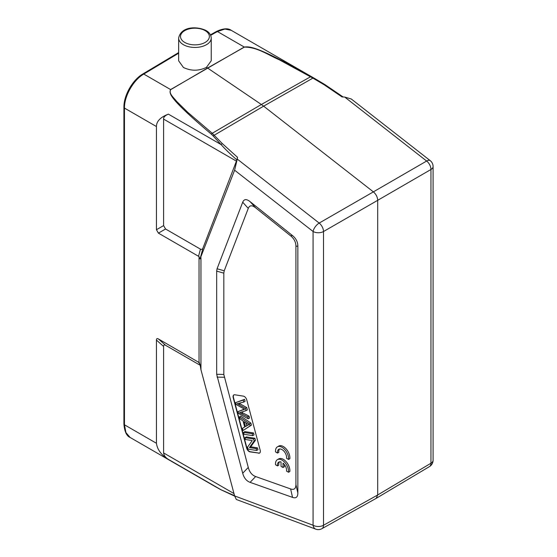 <?xml version="1.0" encoding="UTF-8"?>
<svg xmlns="http://www.w3.org/2000/svg" width="557" height="557" viewBox="0 0 557 557"><rect width="100%" height="100%" fill="white"/><g stroke="black" fill="none" stroke-linecap="round" stroke-linejoin="round"><path stroke-width="0.84" d="M344.706 97.057L351.279 99L430.234 160.653A7.408 3.467 -52 0 0 426.634 161.036L344.706 97.057L342.04 96.932L324.118 84.748L324.849 84.539L311.105 76.462C257.223 46.322 250.33 46.384 244.265 47.039L217.425 31.54A1.852 1.072 -119.1 0 0 216.513 31.443C223.155 28.351 228.078 27.989 231.273 30.343M168.367 114.136L221.038 144.542L222.271 143.553L237.498 157.29L237.261 159.086L319.182 223.072L373.378 191.866C376.066 194.198 377.507 197.018 377.702 200.318L430.958 169.488A7.408 4.345 -120.1 0 0 426.634 161.036L373.378 191.866L263.628 106.157L213.087 135.887L221.038 144.542C225.125 149.116 230.417 154.24 236.899 159.908L203.054 247.816C202.63 249.23 201.766 249.675 200.457 249.146L198.529 256.29L158.411 233.132L156.447 229.728L156.447 126.543C156.433 121.349 160.409 117.214 168.367 114.136C164.963 115.612 163.375 117.269 163.605 119.101L163.605 225.599L165.568 229.004L200.457 249.146M324.801 84.518L315.408 78.92M222.271 143.553L212.252 133.276L261.358 104.5L207.566 68.017L244.37 47.115C257.292 47.025 268.237 55.066 278.987 59.634L312.909 78.119L313.584 77.869M311.105 76.462L261.358 104.5L263.628 106.157L312.909 78.119L324.118 84.748M211.263 134.105C168.207 97.656 169.001 93.374 170.609 89.566A1.852 1.058 59.6 0 1 170.72 89.635C168.36 93.506 173.937 97.747 176.618 101.367L187.737 112.312L212.252 133.276L211.263 134.105L213.087 135.887M376.212 498.334L429.468 466.592A7.408 4.282 -120.8 0 0 430.958 463.229L377.702 494.971L377.702 200.318L323.513 231.524L323.513 525.265A7.408 4.268 60.8 0 1 321.939 528.677L376.128 498.383M236.363 499.49L315.728 529.15A7.408 4.95 -69.5 0 1 313.083 525.237A7.408 4.275 0 0 0 323.513 525.265L377.702 494.971L376.142 498.376M231.252 30.329L224.91 29.055L217.425 31.54L210.664 35.314M211.235 38.036L211.235 60.776L206.459 67.369C198.779 71.087 191.1 71.122 183.42 67.481L178.644 60.797L178.644 38.036A16.292 9.406 180 0 0 182.773 44.295A16.292 9.406 180 0 0 183.42 44.692A16.292 9.406 180 0 0 201.174 46.732A16.292 9.406 180 0 0 211.235 38.036C210.999 34.819 209.279 32.32 206.076 30.538C197.547 26.263 181.129 25.963 178.644 38.036M170.727 89.628L207.566 68.017L206.459 67.369M178.644 52.581L142.829 73.984A1.852 1.072 59.1 0 1 143.769 74.067C133.422 79.943 124.197 96.187 124.462 108.079A1.852 1.072 180 0 1 123.919 107.32L123.919 424.051A1.852 1.072 -0 0 0 124.462 424.803L125.945 432.615L130.164 437.489M200.193 365.288L165.568 345.298C164.273 344.574 163.619 344.95 163.605 346.433L163.605 452.932C163.939 455.473 165.526 457.617 168.367 459.372C161.272 454.992 157.304 449.624 156.447 443.275L156.447 340.09C156.468 338.607 157.123 338.231 158.411 338.955L199.044 362.496L199.044 256.512L198.529 256.29M237.498 157.29L236.899 159.908M199.044 256.512C199.427 258.253 199.775 259.026 200.081 258.824L234.608 170.205L237.261 159.086M236.328 499.476L234.608 495.904L200.959 369.744L200.081 364.647L199.044 362.496L199.559 362.913M234.546 495.674L221.038 489.777L214.271 486.052M200.959 257.522L200.959 369.744M292.536 235.618C296.039 238.466 297.807 241.961 297.842 246.103L297.842 493.029C297.807 497.129 296.039 498.585 292.536 497.387L250.1 482.355C246.473 481.018 244.008 477.983 242.706 473.248L216.673 374.283L216.673 271.127L217.063 268.766L242.706 202.219C244.008 198.988 246.473 198.793 250.1 201.655L292.536 235.618L290.622 235.813L255.656 207.824C252.029 204.969 249.564 205.157 248.269 208.395L224.22 270.799L223.823 273.153L223.823 374.464L248.269 467.441C249.564 472.183 252.029 475.218 255.656 476.548L290.622 488.935C294.117 490.132 295.885 488.677 295.927 484.576L295.927 246.291C295.885 242.149 294.117 238.654 290.622 235.813M258.615 453.224A3.704 2.137 -120 0 0 259.576 453.071A3.704 2.137 -120 0 0 260.342 451.379A3.704 2.137 -120 0 0 260.182 450.251L246.751 399.877A3.704 2.137 -120 0 0 243.395 396.138L234.782 394.781A3.704 2.137 -120 0 0 233.829 394.934A3.704 2.137 -120 0 0 233.056 396.626A3.704 2.137 -120 0 0 233.216 397.754L246.654 448.127A3.704 2.137 -120 0 0 250.009 451.873L258.88 453.071L250.267 451.72A3.704 2.137 60 0 1 246.911 447.974L233.48 397.601A3.704 2.137 60 0 1 233.32 396.48A3.704 2.137 60 0 1 233.961 394.864M288.554 459.441L289.863 458.69A9.26 5.347 -120 0 0 286.187 448.928A9.26 5.347 -120 0 0 278.73 446.087L277.421 446.846A9.26 5.347 -120 0 0 275.541 451.929L277.518 453.071A6.468 3.732 60 0 1 278.799 449.283A6.468 3.732 60 0 1 284.098 451.365A6.468 3.732 60 0 1 286.556 458.293L288.554 459.441A9.26 5.347 -120 0 0 284.878 449.68A9.26 5.347 -120 0 0 277.421 446.846M279.523 449.019A6.468 3.732 -120 0 0 278.827 452.312L277.518 453.071M288.54 472.259L289.849 471.501A9.26 5.347 -120 0 0 286.18 461.739A9.26 5.347 -120 0 0 278.716 458.905L277.407 459.657A9.26 5.347 -120 0 0 275.527 464.747L277.504 465.889A6.468 3.732 60 0 1 278.792 462.094A6.468 3.732 60 0 1 281.041 461.976L281.041 466.369L283.026 467.511L283.026 463.125A6.468 3.732 60 0 1 286.542 471.104L288.54 472.259A9.26 5.347 -120 0 0 284.871 462.498A9.26 5.347 -120 0 0 277.407 459.657M279.51 461.837A6.468 3.732 -120 0 0 278.813 465.13L277.504 465.889M283.026 467.511L284.335 466.759L284.335 464.475M259.701 452.987A3.704 2.137 60 0 1 258.88 453.071M243.096 430.498L251.43 425.144L250.88 423.069L240.777 416.128L239.468 416.887L249.571 423.821L250.121 425.903L243.096 430.498L242.511 428.305L244.669 427.017L243.047 420.939L240.011 418.927L239.468 416.887M252.718 435.644L254.027 434.885L253.519 432.956L244.906 431.605L243.597 432.364L252.21 433.715L252.718 435.644L244.105 434.286L243.597 432.364M256.673 450.474L257.982 449.715L257.494 447.87L250.734 446.805L255.454 440.232L254.925 438.255L246.319 436.904L245.01 437.656L253.616 439.013L254.145 440.991L249.425 447.563L256.185 448.629L256.673 450.474L248.06 449.116L247.538 447.146L252.265 440.566L245.498 439.508L245.01 437.656M244.328 409.089L238.055 411.602L244.69 409.27L236.182 404.57L235.66 402.607L243.242 400.1L243.771 402.07L245.08 401.312L244.551 399.341L235.66 402.607M243.771 402.07L237.115 403.734L245.435 408.323L246.055 410.641L239.503 412.695L247.712 416.866L248.227 418.794L249.536 418.042L249.021 416.107L241.536 412.277M246.055 410.641L247.364 409.889L246.744 407.564L239.071 403.31M250.88 423.069L249.571 423.821M251.43 425.144L250.121 425.903M247.078 423.633L244.126 421.642L245.435 426.571L248.93 424.678L247.078 423.633M248.812 424.622L247.036 425.645M246.744 425.813L245.964 422.881M245.435 426.571L246.535 425.938M253.519 432.956L252.21 433.715M254.925 438.255L253.616 439.013M255.454 440.232L254.145 440.991M250.734 446.805L249.425 447.563M257.494 447.87L256.185 448.629M244.551 399.341L243.242 400.1M245.435 408.323L246.744 407.564M249.021 416.107L247.712 416.866M248.227 418.794L238.556 413.454L238.055 411.602M319.182 223.072A7.408 4.205 60.1 0 1 323.513 231.524A7.408 4.275 180 0 1 313.083 231.496A7.408 3.467 -52 0 1 319.182 223.072M433.081 166.494L433.081 460.228A7.408 4.275 0 0 1 430.958 463.229L430.958 169.488A7.408 4.275 180 0 0 433.081 166.494A7.408 7.408 0 0 0 430.234 160.653M244.377 47.108A1.852 1.079 -119.6 0 0 244.265 47.039L170.609 89.566L143.769 74.067L178.644 53.221M184.729 42.423A14.44 8.341 180 0 1 184.729 30.635A14.44 8.341 180 0 1 205.15 30.635A14.44 8.341 180 0 1 205.15 42.423A14.44 8.341 180 0 1 184.729 42.423M156.447 126.543L124.462 108.079L124.462 424.803L156.447 443.275M163.605 225.599L156.447 229.728M236.447 161.154L163.605 119.101M200.081 258.824L203.054 247.816M234.608 170.205L313.083 231.496L313.083 525.237L234.608 495.904M221.345 489.937L168.367 459.372M156.447 340.09L163.605 346.433M163.605 452.932L233.982 493.565M165.568 345.298L158.411 338.955M198.529 362.113L200.116 364.849M158.411 233.132L165.568 229.004M295.927 246.291L297.842 246.103M297.842 493.029L295.927 484.576M290.622 488.935L292.536 497.387M250.1 482.355L255.656 476.548M248.269 467.441L242.706 473.248M217.063 377.096L224.22 377.277M223.823 374.464L216.673 374.283M216.673 271.127L223.823 273.153M224.22 270.799L217.063 268.766M242.706 202.219L248.269 208.395M255.656 207.824L250.1 201.655M240.192 403.881L238.883 404.64M241.571 413.712L242.88 412.96M343.14 96.981L324.849 84.539M429.468 466.592A7.408 7.408 0 0 0 433.081 460.228M315.339 78.878L231.218 30.315M216.513 31.443L210.435 34.833M142.829 73.984C132.58 79.853 123.696 95.512 123.919 107.32M315.728 529.15A7.408 7.408 0 0 0 321.953 528.663M234.664 496.127L221.185 489.875L214.32 486.08L130.129 437.475M123.919 424.051C124.531 431.584 126.62 436.068 130.185 437.503"/></g></svg>
